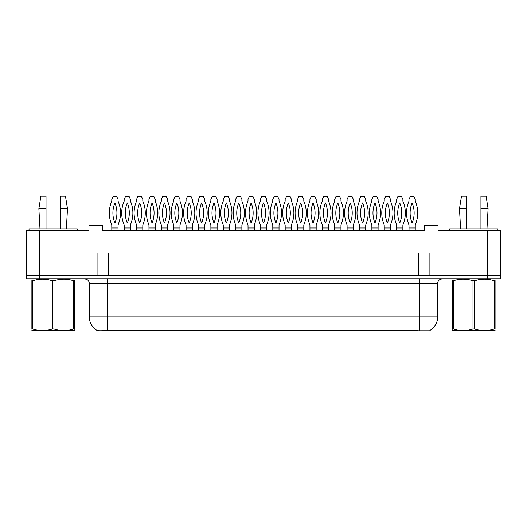 <?xml version="1.0" encoding="UTF-8"?>
<svg xmlns="http://www.w3.org/2000/svg" width="527" height="527" viewBox="0 0 527 527"><rect width="100%" height="100%" fill="white"/><g stroke="black" fill="none" stroke-linecap="round" stroke-linejoin="round"><path stroke-width="0.79" d="M430.104 330.317L430.104 330.785L96.942 330.785L96.942 330.37M429.116 252.993L438.062 252.993L438.062 230.642L500.65 230.642L500.65 275.344L429.116 275.344L429.116 252.993L88.984 252.993L88.984 230.642L26.396 230.642L26.396 275.344M438.062 230.642L438.062 225.273L424.65 225.273L424.65 230.642L102.396 230.642L102.396 225.273L88.984 225.273L88.984 230.642M108.206 252.993L108.206 275.344M97.923 252.993L97.923 275.344L26.35 275.344L26.35 278.921L39.762 278.921L39.762 275.344L487.238 275.344L487.238 230.642M418.833 252.993L418.833 275.344M89.3 316.925L107.179 316.925L107.179 283.394L89.3 283.394L89.3 316.925A15.645 15.645 0 0 0 97.034 330.422C98.193 330.877 101.573 330.877 107.179 330.422L417.983 330.343M429.927 330.422A15.645 15.645 0 0 0 437.66 316.925L437.66 283.394A4.473 4.473 0 0 1 442.127 278.921M500.604 275.344L500.604 278.921L39.762 278.921M111.783 227.96L118.048 227.96L118.048 224.825A29.729 29.729 0 0 0 118.048 201.149L118.048 199.344L116.796 196.663L113.035 196.663L111.783 199.344L111.783 201.149A29.729 29.729 0 0 0 111.783 224.825L111.823 230.642M118.008 230.642L118.048 227.96M114.912 202.928A26.152 26.152 0 0 0 114.912 223.046A26.152 26.152 0 0 0 114.912 202.928M124.168 227.96L130.426 227.96L130.426 224.825A29.729 29.729 0 0 0 130.426 201.149L130.426 199.344L129.181 196.663L125.419 196.663L124.168 199.344L124.168 201.149A29.729 29.729 0 0 0 124.168 224.825L124.207 230.642M130.393 230.642L130.426 227.96M127.297 202.928A26.152 26.152 0 0 0 127.297 223.046A26.152 26.152 0 0 0 127.297 202.928M74.465 330.548L31.883 330.548M74.465 329.27L74.465 328.98C74.465 331.14 74.465 331.14 74.465 328.98L73.675 328.98L73.675 280.733C67.133 278.566 60.565 278.566 53.965 280.733L52.384 280.733C45.842 278.566 39.268 278.566 32.674 280.733L31.883 280.733C31.883 278.566 31.883 278.566 31.883 280.733L31.883 280.436M53.965 280.733L53.965 328.98C60.506 331.14 67.081 331.14 73.675 328.98M53.965 328.98L52.384 328.98L52.384 280.733M74.465 280.443L74.465 280.733C74.465 278.566 74.465 278.566 74.465 280.733L73.675 280.733M74.465 280.733L74.465 328.98M32.674 280.733L32.674 328.98L31.883 328.98L31.883 280.733M32.674 328.98C39.215 331.14 45.783 331.14 52.384 328.98M31.883 328.98C31.883 331.14 31.883 331.14 31.883 328.98L31.883 329.27M60.328 208.732L60.328 196.215L65.467 196.215L67.482 208.732L60.328 208.732L60.328 228.85M39.986 228.85L38.866 208.732L46.02 208.732L46.02 196.215L40.882 196.215L38.866 208.732M46.02 228.85L46.02 208.732M77.317 230.642L77.317 228.85L29.031 228.85L29.031 230.642M495.07 330.548L452.489 330.548M495.07 329.27L495.07 328.98C495.07 331.14 495.07 331.14 495.07 328.98L494.28 328.98L494.28 280.733C487.738 278.566 481.171 278.566 474.57 280.733L472.989 280.733C466.448 278.566 459.88 278.566 453.279 280.733L452.489 280.733C452.489 278.566 452.489 278.566 452.489 280.733L452.489 280.436M474.57 280.733L474.57 328.98C481.111 331.14 487.686 331.14 494.28 328.98M474.57 328.98L472.989 328.98L472.989 280.733M495.07 280.443L495.07 280.733C495.07 278.566 495.07 278.566 495.07 280.733L494.28 280.733M495.07 280.733L495.07 328.98M453.279 280.733L453.279 328.98L452.489 328.98L452.489 280.733M453.279 328.98C459.821 331.14 466.395 331.14 472.989 328.98M452.489 328.98C452.489 331.14 452.489 331.14 452.489 328.98L452.489 329.27M480.934 208.732L480.934 196.215L486.078 196.215L488.088 208.732L480.934 208.732L480.934 228.85M460.591 228.85L459.472 208.732L466.626 208.732L466.626 196.215L461.487 196.215L459.472 208.732M466.626 228.85L466.626 208.732M497.923 230.642L497.923 228.85L449.636 228.85L449.636 230.642M136.552 227.96L142.81 227.96L142.81 224.825A29.729 29.729 0 0 0 142.81 201.149L142.81 199.344L141.559 196.663L137.804 196.663L136.552 199.344L136.552 201.149A29.729 29.729 0 0 0 136.552 224.825L136.592 230.642M142.777 230.642L142.81 227.96M139.681 202.928A26.152 26.152 0 0 0 139.681 223.046A26.152 26.152 0 0 0 139.681 202.928M161.321 227.96L167.579 227.96L167.579 224.825A29.729 29.729 0 0 0 167.579 201.149L167.579 199.344L166.328 196.663L162.573 196.663L161.321 199.344L161.321 201.149A29.729 29.729 0 0 0 161.321 224.825L161.361 230.642M167.546 230.642L167.579 227.96M164.45 202.928A26.152 26.152 0 0 0 164.45 223.046A26.152 26.152 0 0 0 164.45 202.928M186.09 227.96L192.348 227.96L192.348 224.825A29.729 29.729 0 0 0 192.348 201.149L192.348 199.344L191.097 196.663L187.342 196.663L186.09 199.344L186.09 201.149A29.729 29.729 0 0 0 186.09 224.825L186.123 230.642M192.309 230.642L192.348 227.96M189.219 202.928A26.152 26.152 0 0 0 189.219 223.046A26.152 26.152 0 0 0 189.219 202.928M210.859 227.96L217.117 227.96L217.117 224.825A29.729 29.729 0 0 0 217.117 201.149L217.117 199.344L215.866 196.663L212.111 196.663L210.859 199.344L210.859 201.149A29.729 29.729 0 0 0 210.859 224.825L210.892 230.642M217.078 230.642L217.117 227.96M213.988 202.928A26.152 26.152 0 0 0 213.988 223.046A26.152 26.152 0 0 0 213.988 202.928M148.937 227.96L155.195 227.96L155.195 224.825A29.729 29.729 0 0 0 155.195 201.149L155.195 199.344L153.943 196.663L150.188 196.663L148.937 199.344L148.937 201.149A29.729 29.729 0 0 0 148.937 224.825L148.976 230.642M155.162 230.642L155.195 227.96M152.066 202.928A26.152 26.152 0 0 0 152.066 223.046A26.152 26.152 0 0 0 152.066 202.928M173.706 227.96L179.964 227.96L179.964 224.825A29.729 29.729 0 0 0 179.964 201.149L179.964 199.344L178.712 196.663L174.957 196.663L173.706 199.344L173.706 201.149A29.729 29.729 0 0 0 173.706 224.825L173.745 230.642M179.924 230.642L179.964 227.96M176.835 202.928A26.152 26.152 0 0 0 176.835 223.046A26.152 26.152 0 0 0 176.835 202.928M198.475 227.96L204.733 227.96L204.733 224.825A29.729 29.729 0 0 0 204.733 201.149L204.733 199.344L203.481 196.663L199.726 196.663L198.475 199.344L198.475 201.149A29.729 29.729 0 0 0 198.475 224.825L198.508 230.642M204.693 230.642L204.733 227.96M201.604 202.928A26.152 26.152 0 0 0 201.604 223.046A26.152 26.152 0 0 0 201.604 202.928M235.622 227.96L241.886 227.96L241.886 224.825A29.729 29.729 0 0 0 241.886 201.149L241.886 199.344L240.635 196.663L236.873 196.663L235.622 199.344L235.622 201.149A29.729 29.729 0 0 0 235.622 224.825L235.661 230.642M241.847 230.642L241.886 227.96M238.757 202.928A26.152 26.152 0 0 0 238.757 223.046A26.152 26.152 0 0 0 238.757 202.928M260.391 227.96L266.649 227.96L266.649 224.825A29.729 29.729 0 0 0 266.649 201.149L266.649 199.344L265.404 196.663L261.642 196.663L260.391 199.344L260.391 201.149A29.729 29.729 0 0 0 260.391 224.825L260.43 230.642M266.616 230.642L266.649 227.96M263.52 202.928A26.152 26.152 0 0 0 263.52 223.046A26.152 26.152 0 0 0 263.52 202.928M285.16 227.96L291.418 227.96L291.418 224.825A29.729 29.729 0 0 0 291.418 201.149L291.418 199.344L290.166 196.663L286.411 196.663L285.16 199.344L285.16 201.149A29.729 29.729 0 0 0 285.16 224.825L285.199 230.642M291.385 230.642L291.418 227.96M288.289 202.928A26.152 26.152 0 0 0 288.289 223.046A26.152 26.152 0 0 0 288.289 202.928M223.244 227.96L229.502 227.96L229.502 224.825A29.729 29.729 0 0 0 229.502 201.149L229.502 199.344L228.25 196.663L224.489 196.663L223.244 199.344L223.244 201.149A29.729 29.729 0 0 0 223.244 224.825L223.277 230.642M229.462 230.642L229.502 227.96M226.373 202.928A26.152 26.152 0 0 0 226.373 223.046A26.152 26.152 0 0 0 226.373 202.928M248.006 227.96L254.271 227.96L254.271 224.825A29.729 29.729 0 0 0 254.271 201.149L254.271 199.344L253.019 196.663L249.258 196.663L248.006 199.344L248.006 201.149A29.729 29.729 0 0 0 248.006 224.825L248.046 230.642M254.231 230.642L254.271 227.96M251.135 202.928A26.152 26.152 0 0 0 251.135 223.046A26.152 26.152 0 0 0 251.135 202.928M272.775 227.96L279.033 227.96L279.033 224.825A29.729 29.729 0 0 0 279.033 201.149L279.033 199.344L277.782 196.663L274.027 196.663L272.775 199.344L272.775 201.149A29.729 29.729 0 0 0 272.775 224.825L272.815 230.642M279 230.642L279.033 227.96M275.904 202.928A26.152 26.152 0 0 0 275.904 223.046A26.152 26.152 0 0 0 275.904 202.928M309.929 227.96L316.187 227.96L316.187 224.825A29.729 29.729 0 0 0 316.187 201.149L316.187 199.344L314.935 196.663L311.18 196.663L309.929 199.344L309.929 201.149A29.729 29.729 0 0 0 309.929 224.825L309.968 230.642M316.147 230.642L316.187 227.96M313.058 202.928A26.152 26.152 0 0 0 313.058 223.046A26.152 26.152 0 0 0 313.058 202.928M334.698 227.96L340.956 227.96L340.956 224.825A29.729 29.729 0 0 0 340.956 201.149L340.956 199.344L339.704 196.663L335.949 196.663L334.698 199.344L334.698 201.149A29.729 29.729 0 0 0 334.698 224.825L334.731 230.642M340.916 230.642L340.956 227.96M337.827 202.928A26.152 26.152 0 0 0 337.827 223.046A26.152 26.152 0 0 0 337.827 202.928M359.467 227.96L365.725 227.96L365.725 224.825A29.729 29.729 0 0 0 365.725 201.149L365.725 199.344L364.473 196.663L360.718 196.663L359.467 199.344L359.467 201.149A29.729 29.729 0 0 0 359.467 224.825L359.5 230.642M365.685 230.642L365.725 227.96M362.596 202.928A26.152 26.152 0 0 0 362.596 223.046A26.152 26.152 0 0 0 362.596 202.928M384.229 227.96L390.494 227.96L390.494 224.825A29.729 29.729 0 0 0 390.494 201.149L390.494 199.344L389.242 196.663L385.481 196.663L384.229 199.344L384.229 201.149A29.729 29.729 0 0 0 384.229 224.825L384.269 230.642M390.454 230.642L390.494 227.96M387.365 202.928A26.152 26.152 0 0 0 387.365 223.046A26.152 26.152 0 0 0 387.365 202.928M408.998 227.96L415.256 227.96L415.256 224.825A29.729 29.729 0 0 0 415.256 201.149L415.256 199.344L414.011 196.663L410.25 196.663L408.998 199.344L408.998 201.149A29.729 29.729 0 0 0 408.998 224.825L409.038 230.642M415.223 230.642L415.256 227.96M412.127 202.928A26.152 26.152 0 0 0 412.127 223.046A26.152 26.152 0 0 0 412.127 202.928M297.544 227.96L303.802 227.96L303.802 224.825A29.729 29.729 0 0 0 303.802 201.149L303.802 199.344L302.551 196.663L298.796 196.663L297.544 199.344L297.544 201.149A29.729 29.729 0 0 0 297.544 224.825L297.584 230.642M303.769 230.642L303.802 227.96M300.673 202.928A26.152 26.152 0 0 0 300.673 223.046A26.152 26.152 0 0 0 300.673 202.928M322.313 227.96L328.571 227.96L328.571 224.825A29.729 29.729 0 0 0 328.571 201.149L328.571 199.344L327.32 196.663L323.565 196.663L322.313 199.344L322.313 201.149A29.729 29.729 0 0 0 322.313 224.825L322.353 230.642M328.532 230.642L328.571 227.96M325.442 202.928A26.152 26.152 0 0 0 325.442 223.046A26.152 26.152 0 0 0 325.442 202.928M347.082 227.96L353.34 227.96L353.34 224.825A29.729 29.729 0 0 0 353.34 201.149L353.34 199.344L352.089 196.663L348.334 196.663L347.082 199.344L347.082 201.149A29.729 29.729 0 0 0 347.082 224.825L347.115 230.642M353.301 230.642L353.34 227.96M350.211 202.928A26.152 26.152 0 0 0 350.211 223.046A26.152 26.152 0 0 0 350.211 202.928M371.851 227.96L378.109 227.96L378.109 224.825A29.729 29.729 0 0 0 378.109 201.149L378.109 199.344L376.858 196.663L373.096 196.663L371.851 199.344L371.851 201.149A29.729 29.729 0 0 0 371.851 224.825L371.884 230.642M378.07 230.642L378.109 227.96M374.98 202.928A26.152 26.152 0 0 0 374.98 223.046A26.152 26.152 0 0 0 374.98 202.928M396.614 227.96L402.878 227.96L402.878 224.825A29.729 29.729 0 0 0 402.878 201.149L402.878 199.344L401.627 196.663L397.865 196.663L396.614 199.344L396.614 201.149A29.729 29.729 0 0 0 396.614 224.825L396.653 230.642M402.839 230.642L402.878 227.96M399.743 202.928A26.152 26.152 0 0 0 399.743 223.046A26.152 26.152 0 0 0 399.743 202.928M39.808 230.642L39.808 275.344M418.03 330.785L418.03 330.343M109.017 330.785L109.017 330.343M419.775 278.921L419.775 283.394L107.179 283.394L107.179 278.921M437.66 283.394L419.775 283.394L419.775 316.925L437.66 316.925M419.775 330.422L419.775 316.925L107.179 316.925L107.179 330.422M487.192 278.921L487.192 275.344M89.3 283.394C89.03 280.68 87.541 279.191 84.827 278.921M41.066 330.495L40.566 330.785M66.362 228.85L67.482 208.732M461.672 330.495L461.171 330.785M486.968 228.85L488.088 208.732"/></g></svg>
